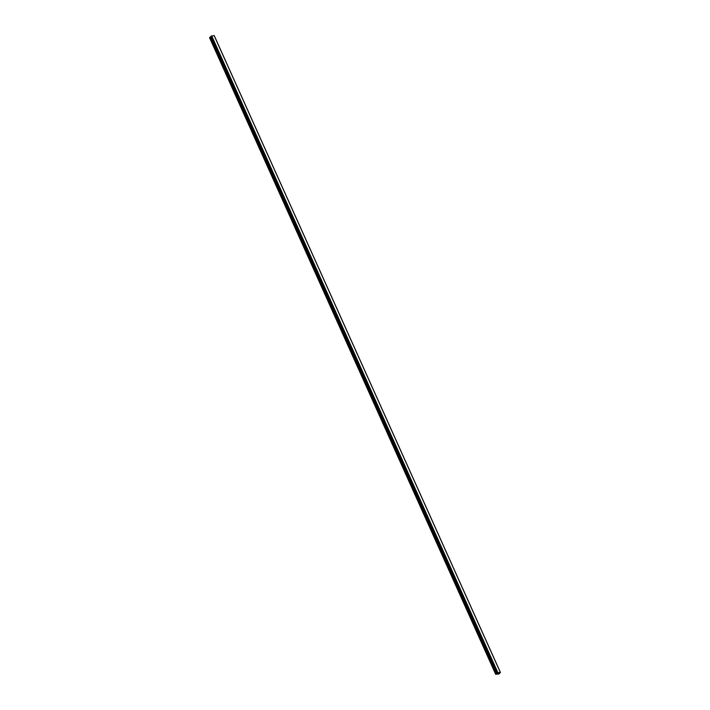 <?xml version="1.0" encoding="UTF-8"?>
<svg xmlns="http://www.w3.org/2000/svg" width="710" height="710" viewBox="0 0 710 710"><rect width="100%" height="100%" fill="white"/><g stroke="black" fill="none" stroke-linecap="round" stroke-linejoin="round"><path stroke-width="1.06" d="M495.731 674.42L209.556 37.665L495.997 674.136L497.87 672.61L500.443 672.468L498.784 674.056L495.997 674.136M210.959 36.707L209.832 37.381M210.826 36.343L497.106 672.991M214.127 35.535L500.293 672.29L214.136 35.535L210.932 36.237M214.198 35.686L500.443 672.468L214.269 35.713M497.577 673.604L498.26 673.186M500.399 672.45L214.234 35.686L500.426 672.459M211.518 35.944L497.692 672.707M211.589 35.908L497.754 672.663M211.695 35.855L497.87 672.61M214.101 35.5L500.275 672.255M209.947 37.302L496.121 674.056M210.701 36.938L496.876 673.692M210.826 36.849L496.991 673.612M210.994 36.192L497.16 672.956M211.039 36.174L497.213 672.929M211.101 36.148L497.266 672.911M210.808 36.379L496.982 673.133"/></g></svg>
